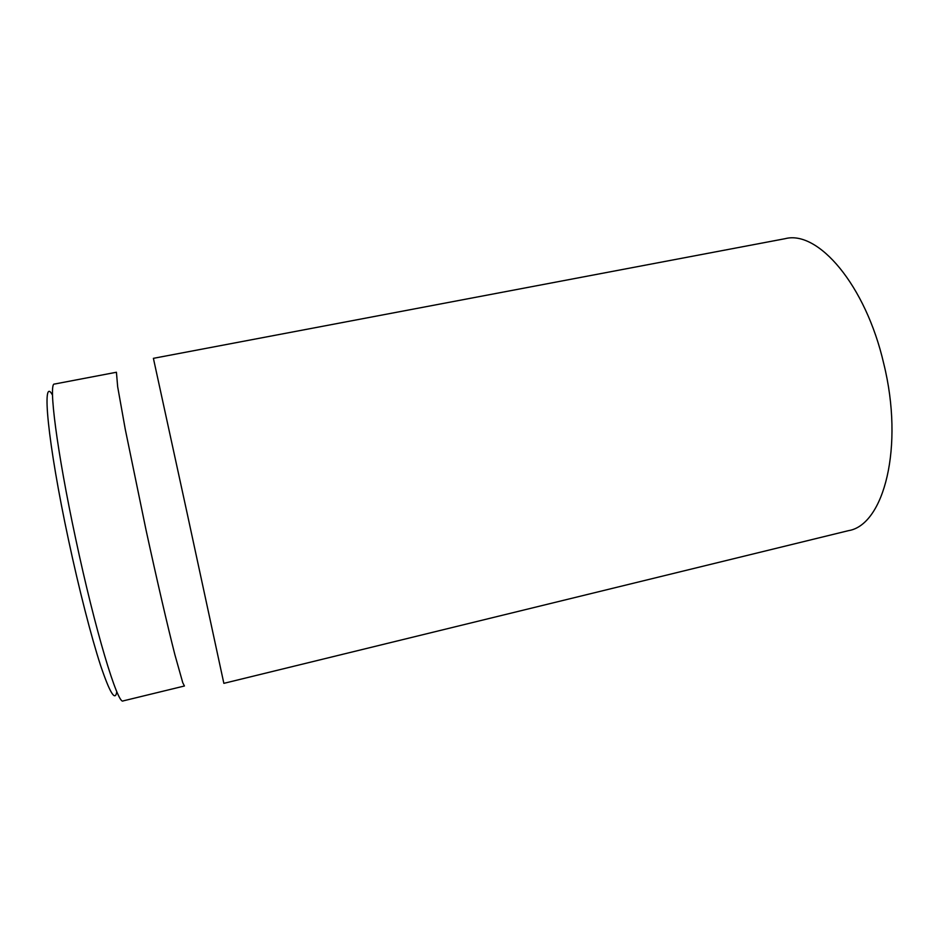 <?xml version="1.0" encoding="UTF-8"?>
<svg xmlns="http://www.w3.org/2000/svg" width="939" height="939" viewBox="0 0 939 939"><rect width="100%" height="100%" fill="white"/><g stroke="black" fill="none" stroke-linecap="round" stroke-linejoin="round"><path stroke-width="1.41" d="M52.502 395.108C41.339 374.274 47.478 441.987 68.535 540.031C78.982 589.058 91.283 636.865 100.485 665.152C109.875 693.064 115.309 701.903 116.776 691.656M75.554 538.176C56.845 450.99 48.218 382.326 54.497 384.051L116.424 372.255L117.668 386.774L125.274 429.346L146.05 530.066C156.766 579.375 167.482 625.597 174.865 654.636L182.765 682.712L184.431 685.998L123.173 700.893C117.985 705.811 95.132 630.574 75.554 538.176M187.248 513.75L223.858 683.346L848.433 530.664C883.916 525.136 904.398 446.858 883.74 363.604C865.605 284.693 817.892 229.961 785.133 238.682L153.397 358.334L187.248 513.75"/></g></svg>
